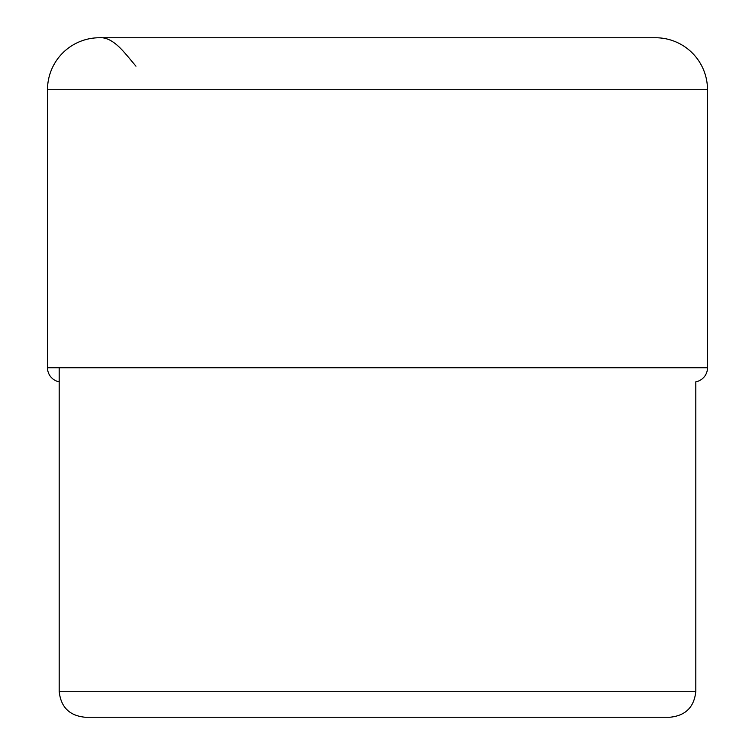 <?xml version="1.0" encoding="UTF-8"?>
<svg xmlns="http://www.w3.org/2000/svg" width="755" height="755" viewBox="0 0 755 755"><rect width="100%" height="100%" fill="white"/><g stroke="black" fill="none" stroke-linecap="round" stroke-linejoin="round"><path stroke-width="1.13" d="M135.966 66.195L126.736 55.172C123.339 51.51 112.051 36.674 99.462 37.75A51.972 51.972 0 0 0 47.499 89.722A51.972 51.972 0 0 1 99.462 37.75L655.538 37.75A51.972 51.972 0 0 1 707.501 89.722L707.501 367.751L47.499 367.751L47.499 89.722L47.499 367.751A14.288 14.288 0 0 0 59.192 381.813A14.288 14.288 0 0 1 47.499 367.751M85.173 717.25L377.5 717.25L85.173 717.25C69.384 715.712 60.73 707.048 59.192 691.269L695.808 691.269L695.808 381.813A14.288 14.288 0 0 0 707.501 367.751M377.689 717.25L669.827 717.25C685.615 715.712 694.27 707.048 695.808 691.269M47.499 89.722L707.501 89.722M59.192 691.269L59.192 367.751"/></g></svg>
